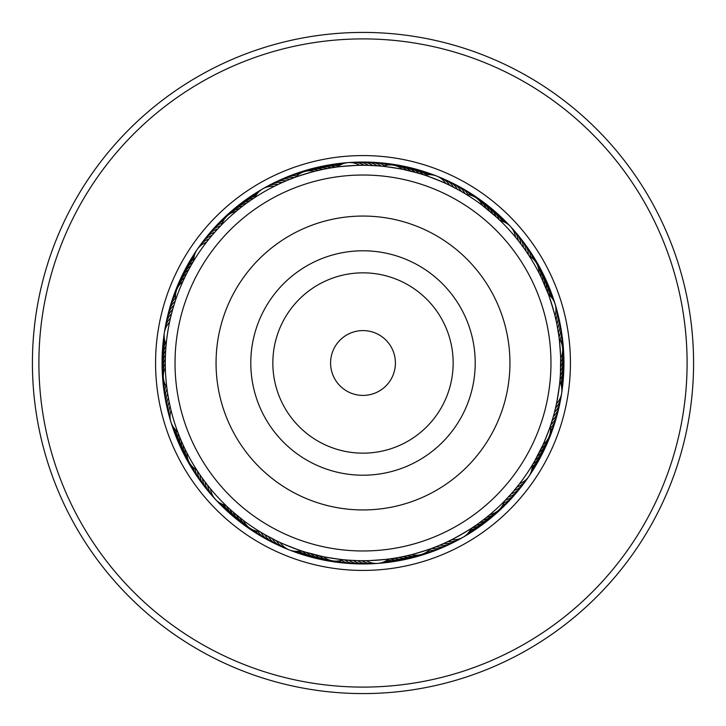 <?xml version="1.0" encoding="UTF-8"?>
<svg xmlns="http://www.w3.org/2000/svg" width="726" height="726" viewBox="0 0 726 726"><rect width="100%" height="100%" fill="white"/><g stroke="black" fill="none" stroke-linecap="round" stroke-linejoin="round"><path stroke-width="1.09" d="M221.448 505.623A200.939 200.939 0 0 1 220.377 221.448A200.939 200.939 0 0 1 504.552 220.377A200.939 200.939 0 0 1 505.623 504.552A200.939 200.939 0 0 1 221.448 505.623A200.939 200.939 0 0 0 505.623 504.552A200.939 200.939 0 0 0 504.552 220.377M130.126 597.634A330.575 330.575 0 0 1 128.366 130.126A330.575 330.575 0 0 1 595.874 128.366A330.575 330.575 0 0 1 597.634 595.874A330.575 330.575 0 0 1 130.126 597.634M134.691 593.033A324.095 324.095 0 0 1 132.967 134.691A324.095 324.095 0 0 1 591.309 132.967A324.095 324.095 0 0 1 593.033 591.309A324.095 324.095 0 0 1 134.691 593.033M177.607 431.652L178.042 432.823L177.607 431.652M179.612 436.861L179.159 435.7L179.621 436.861M180.792 439.72L181.282 440.873L180.792 439.72M183.034 444.847L184.204 447.361M184.876 448.777L186.101 451.263M197.39 470.983L199.332 473.887M165.818 348.734L165.728 349.986L165.818 348.734M165.301 361.739L165.301 362.991L165.301 361.739M167.216 390.452L167.425 391.895M190.92 265.68L191.537 264.591L190.911 265.68M189.413 268.384L188.824 269.482L189.413 268.384M185.429 276.089L184.885 277.214L185.429 276.089M174.694 302.778L174.258 304.176M253.764 198.216L251.532 199.723M250.18 200.657L247.911 202.255M243.165 205.757L240.968 207.454M236.204 211.311A19.448 19.448 0 0 0 221.63 224.806L221.466 224.969M239.743 208.426L237.584 210.177M220.876 225.577L218.472 228.109M328.751 168.287L327.517 168.514M292.678 178.233L290.146 179.213C289.384 178.723 320.638 169.14 320.239 169.984L315.61 171.064M423.984 174.939L420.79 173.941M416.624 172.715L403.583 169.512M379.807 166.018L377.103 165.809C376.631 165.038 408.947 169.957 408.221 170.546L412.432 171.581M500.25 220.704L499.379 219.878M499.161 219.66L498.281 218.835M496.384 217.074L482.663 205.63A19.448 19.448 0 0 0 466.273 194.423M548.393 294.348L541.796 278.639M529.19 255.924L528.383 254.681L529.19 255.924A19.448 19.448 0 0 1 539.091 273.139M539.808 274.555L539.581 274.092M528.61 255.017L531.332 259.327M559.909 380.605L560.182 377.275M560.445 372.937L560.644 358.444A19.448 19.448 0 0 0 559.192 338.634M558.784 335.548L558.385 332.871C559.038 332.236 561.425 364.842 560.699 364.261M532.267 465.148L532.884 464.114M532.966 463.978L534.372 461.564M534.463 461.409L543.048 444.648A19.448 19.448 0 0 0 550.335 426.171M551.306 423.222L552.114 420.626C552.967 420.336 540.979 450.755 540.571 449.911M481.755 521.059L478.089 523.745M478.343 523.564L481.592 521.186M504.37 501.194L505.405 500.132L504.37 501.194A19.448 19.448 0 0 1 489.796 514.689M505.124 500.423L501.53 504.044M433.322 547.767L435.854 546.787C436.616 547.277 405.362 556.86 405.761 556.016L401.514 556.906M405.761 556.016L410.39 554.936M301.744 550.97L305.21 552.059M346.193 559.982L348.897 560.191C349.369 560.962 317.053 556.043 317.779 555.454L305.219 552.069L322.417 556.488M225.75 505.296L229.824 509.117M242.475 519.716L233.064 512.002M167.661 393.456L167.461 392.158L167.661 393.456M177.843 432.306L177.589 431.616A19.448 19.448 0 0 1 171.009 410.181M169.185 401.995L168.931 400.707M178.414 433.794L179.032 435.391M170.084 406.233L169.802 404.963L170.093 406.242M175.093 301.544L175.511 300.301L175.093 301.544M173.795 305.682L174.176 304.43L173.795 305.682M172.579 309.848L172.933 308.586L172.579 309.848M166.109 345.104L166.181 344.378A19.448 19.448 0 0 1 169.557 322.208M171.463 314.04L171.79 312.77M165.973 346.692L165.846 348.407M217.9 228.726L221.276 225.16M214.941 231.993L218.29 228.3M212.101 235.278L215.368 231.512M209.333 238.618L211.665 235.787M191.7 264.3L193.751 260.825A19.448 19.448 0 0 1 206.411 242.312M206.638 242.021L208.916 239.135M292.85 178.169L295.119 177.316M289.846 179.331L291.062 178.85M282.641 182.371L285.826 180.983M254.536 197.708L251.477 199.759M277.913 184.549L275.154 185.892M379.988 166.036L382.402 166.254M369.416 165.41L378.083 165.882M335.058 167.289L332.054 167.742C331.374 167.025 365.704 164.503 365.087 165.31M422.741 174.549L419.846 173.65C419.537 172.706 451.554 185.339 450.646 185.792L458.342 189.813M526.767 252.249L528.918 255.507L526.758 252.249M514.825 231.549A19.448 19.448 -52.9 0 1 520.878 244.009L522.656 246.395M520.007 242.856L519.326 241.976M521.159 244.39L524.045 248.328M518.854 241.368L515.505 237.193A19.448 19.448 0 0 0 500.278 220.731L499.579 220.06M558.811 335.739L557.069 325.293M548.048 293.431L548.411 294.384A19.448 19.448 0 0 1 554.991 315.819L556.198 321.037C557.123 321.464 547.023 288.558 546.478 289.384M554.21 413.23L555.272 409.01L554.21 413.23M560.027 379.308L560.254 376.286C561.098 375.778 555.916 409.8 555.272 409.019L556.443 403.792A19.448 19.448 0 0 0 561.652 393.256M513.899 490.722L519.589 483.688A19.448 19.448 0 0 0 532.249 465.175L534.953 460.556L532.249 465.175M516.667 487.382L513.482 491.221M519.362 483.979L516.259 487.881M443.359 543.629L438.958 545.525M471.464 528.292L475.603 525.497C476.537 525.833 446.726 542.994 446.898 542.013L450.846 540.108M346.012 559.964L343.598 559.746M356.584 560.59L347.917 560.118M390.942 558.711L393.946 558.258C394.626 558.975 360.296 561.497 360.913 560.69M303.259 551.451L306.154 552.35C306.463 553.294 274.446 540.661 275.354 540.208L264.709 534.536M197.799 471.601L199.242 473.751M211.175 494.451A19.448 19.448 127.1 0 1 205.122 481.991L201.293 476.737M204.841 481.61L202.309 478.171M205.594 482.618L204.786 481.547M238.754 516.776L239.725 517.556M263.647 533.919L261.26 532.512M207.954 485.667L209.878 488.053M225.995 505.523L222.183 501.757M197.617 471.319L196.937 470.276M166.063 345.658L166.181 344.414M166.998 388.837L166.889 388.038M165.346 358.644L165.383 357.401M193.116 261.886L193.733 260.852M168.405 313.342A19.448 19.448 2.3 0 1 175.184 301.263L175.456 300.464M186.809 273.321L187.381 272.214M294.202 177.661L294.956 177.38M295.591 177.153A19.448 19.448 0 0 1 314.576 171.327L315.284 171.145M381.431 166.163L382.23 166.236M382.901 166.308A19.448 19.448 0 0 1 402.54 169.294L403.248 169.439M465.012 193.651L465.702 194.069M483.525 206.284L490.594 211.983M212.518 234.779L209.741 238.119M465.847 194.16L464.785 193.515M508.127 228.744A197.699 197.699 0 0 0 228.744 217.873A197.699 197.699 0 0 0 217.873 497.256A197.699 197.699 0 0 0 497.256 508.127A197.699 197.699 0 0 0 508.127 228.744M225.804 505.35L226.458 505.977M271.479 538.238L272.649 538.846M267.658 536.187L268.811 536.823M260.153 531.84L261.215 532.485M504.724 500.84L510.632 494.488M550.49 425.699L553.067 417.405M260.988 532.349L260.298 531.931M232.129 511.177L229.616 508.926M229.516 508.835L228.908 508.273M344.569 559.837L343.77 559.764M343.099 559.692A19.448 19.448 0 0 1 323.46 556.706L322.752 556.561M305.029 552.005L301.081 550.753A19.448 19.448 0 0 1 280.182 542.513M557.595 412.658A19.448 19.448 -177.7 0 1 550.816 424.737L550.544 425.536M559.002 337.163L559.111 337.962M560.173 377.456L559.819 381.586A19.448 19.448 0 0 1 561.652 393.238M541.66 278.357L543.475 282.296M274.283 186.328A19.448 19.448 0 0 0 262.794 188.824M262.785 188.833A19.448 19.448 0 0 0 254.844 197.508M278.185 184.422A19.448 19.448 48.7 0 0 264.763 187.843M282.124 182.598A19.448 19.448 -130.1 0 0 268.629 185.729M286.098 180.874A19.448 19.448 -128.8 0 0 272.54 183.696M290.119 179.231A19.448 19.448 -127.6 0 0 276.497 181.754M294.166 177.67A19.448 19.448 53.7 0 0 280.499 179.903M296.798 175.928A19.448 19.448 -125 0 0 284.538 178.133M298.849 174.285A19.448 19.448 -123.8 0 0 288.612 176.463M301.245 172.852A19.448 19.448 57.5 0 0 292.723 174.875M304.557 171.545A19.448 19.448 58.7 0 0 296.861 173.378M239.562 208.571A19.448 19.448 49.3 0 0 230.323 213.108A19.448 19.448 -130.7 0 0 228.763 214.66M242.983 205.903A19.448 19.448 -129.4 0 0 233.645 210.231A19.448 19.448 50.6 0 0 232.048 211.747M246.459 203.307A19.448 19.448 -128.2 0 0 237.03 207.436A19.448 19.448 51.8 0 0 235.396 208.916M249.989 200.784A19.448 19.448 53.1 0 0 240.469 204.705A19.448 19.448 -126.9 0 0 238.809 206.148M253.583 198.343A19.448 19.448 54.3 0 0 243.972 202.055A19.448 19.448 -125.7 0 0 242.284 203.461M255.516 196.192A19.448 19.448 -124.4 0 0 247.53 199.487A19.448 19.448 55.6 0 0 245.815 200.848M256.632 194.432A19.448 19.448 -123.2 0 0 251.151 196.991A19.448 19.448 56.8 0 0 249.399 198.316M257.712 193.043A19.448 19.448 58.1 0 0 254.817 194.577A19.448 19.448 -121.9 0 0 253.038 195.866M210.495 488.807A19.448 19.448 0 0 0 225.722 505.269M366.276 560.672A19.448 19.448 0 0 0 388.637 559.029M451.717 539.672A19.448 19.448 0 0 0 463.206 537.176M463.215 537.167A19.448 19.448 0 0 0 471.156 528.492M445.818 183.487A19.448 19.448 0 0 0 424.955 175.256M359.724 165.328A19.448 19.448 0 0 0 337.363 166.971M209.097 238.908A19.448 19.448 23 0 0 198.488 247.811M170.501 317.97A19.448 19.448 -2.8 0 0 164.802 330.593M170.02 405.952A19.448 19.448 -28.5 0 0 170.374 419.8M207.772 485.431A19.448 19.448 -54.2 0 0 214.097 497.755M276.261 540.652A19.448 19.448 -79.9 0 0 287.305 549.019M361.938 560.699A19.448 19.448 -105.6 0 0 375.514 563.44M447.815 541.578A19.448 19.448 -131.3 0 0 461.237 538.157M516.903 487.092A19.448 19.448 -157 0 0 527.512 478.189M555.499 408.03A19.448 19.448 177.2 0 0 561.198 395.407M555.98 320.048A19.448 19.448 151.5 0 0 555.626 306.2M518.228 240.569A19.448 19.448 125.8 0 0 511.903 228.245M449.739 185.348A19.448 19.448 100.1 0 0 438.695 176.981M364.062 165.301A19.448 19.448 74.4 0 0 350.486 162.56M211.856 235.56A19.448 19.448 -155.8 0 0 201.057 244.226M171.536 313.759A19.448 19.448 178.5 0 0 165.564 326.255M169.131 401.705A19.448 19.448 152.8 0 0 169.176 415.562M272.386 538.71A19.448 19.448 101.4 0 0 283.24 547.313M357.6 560.626A19.448 19.448 75.6 0 0 371.113 563.666M443.876 543.402A19.448 19.448 49.9 0 0 457.371 540.271M514.144 490.44A19.448 19.448 24.2 0 0 524.943 481.774M554.464 412.241A19.448 19.448 -1.5 0 0 560.436 399.745M556.869 324.295A19.448 19.448 -27.2 0 0 556.824 310.438M453.614 187.29A19.448 19.448 -78.6 0 0 442.76 178.687M368.4 165.374A19.448 19.448 -104.4 0 0 354.887 162.334M214.696 232.275A19.448 19.448 -154.5 0 0 203.707 240.705M172.661 309.566A19.448 19.448 179.8 0 0 166.417 321.936M168.323 397.449A19.448 19.448 154 0 0 168.069 411.288M202.545 478.498A19.448 19.448 128.3 0 0 208.326 491.085M268.556 536.677A19.448 19.448 102.6 0 0 279.22 545.516M353.263 560.463A19.448 19.448 76.9 0 0 366.703 563.793M439.902 545.126A19.448 19.448 51.2 0 0 453.46 542.304M511.304 493.725A19.448 19.448 25.5 0 0 522.293 485.295M553.339 416.434A19.448 19.448 -0.2 0 0 559.583 404.064M557.677 328.551A19.448 19.448 -26 0 0 557.931 314.712M523.455 247.502A19.448 19.448 -51.7 0 0 517.674 234.915M457.444 189.323A19.448 19.448 -77.4 0 0 446.78 180.484M372.737 165.537A19.448 19.448 -103.1 0 0 359.297 162.207M217.6 229.053A19.448 19.448 -153.3 0 0 206.429 237.239M173.877 305.401A19.448 19.448 -179 0 0 167.37 317.625M167.615 393.165A19.448 19.448 155.3 0 0 167.053 407.005M200.049 474.949A19.448 19.448 129.6 0 0 205.549 487.663M264.763 534.563A19.448 19.448 103.9 0 0 275.236 543.629M348.934 560.2A19.448 19.448 78.2 0 0 362.301 563.821M435.881 546.769A19.448 19.448 52.4 0 0 449.503 544.246M508.4 496.947A19.448 19.448 26.7 0 0 519.571 488.761M552.123 420.599A19.448 19.448 1 0 0 558.63 408.375M558.385 332.835A19.448 19.448 -24.7 0 0 558.947 318.995M525.951 251.051A19.448 19.448 -50.4 0 0 520.451 238.337M461.237 191.437A19.448 19.448 -76.1 0 0 450.764 182.371M377.066 165.8A19.448 19.448 -101.8 0 0 363.699 162.179M220.568 225.895A19.448 19.448 28 0 0 209.224 233.836M166.998 388.873A19.448 19.448 -23.4 0 0 166.136 402.694M197.635 471.346A19.448 19.448 -49.2 0 0 201.438 482.481M201.447 482.481A19.448 19.448 -49.2 0 0 202.853 484.178M261.024 532.367A19.448 19.448 -74.9 0 0 271.288 541.66M344.605 559.837A19.448 19.448 -100.6 0 0 357.891 563.757M431.834 548.33A19.448 19.448 -126.3 0 0 445.501 546.097M505.432 500.105A19.448 19.448 -152 0 0 516.776 492.164M559.002 337.127A19.448 19.448 156.6 0 0 559.864 323.306M528.365 254.654A19.448 19.448 130.8 0 0 524.562 243.519M524.553 243.519A19.448 19.448 130.8 0 0 523.147 241.822M464.976 193.633A19.448 19.448 105.1 0 0 454.712 184.34M381.395 166.163A19.448 19.448 79.4 0 0 368.109 162.243M222.183 223.181A19.448 19.448 -150.8 0 0 212.092 230.487M175.465 298.123A19.448 19.448 -176.5 0 0 169.548 309.085M165.891 385.914A19.448 19.448 157.8 0 0 165.31 398.365M195.358 469.168A19.448 19.448 132.1 0 0 200.231 480.639M258.02 531.396A19.448 19.448 106.4 0 0 267.395 539.609M341.483 560.263A19.448 19.448 80.7 0 0 353.489 563.603M429.202 550.072A19.448 19.448 55 0 0 441.462 547.867M503.817 502.819A19.448 19.448 29.2 0 0 513.908 495.513M550.535 427.877A19.448 19.448 3.5 0 0 556.452 416.915M560.109 340.086A19.448 19.448 -22.2 0 0 560.69 327.635M530.642 256.832A19.448 19.448 -47.9 0 0 525.769 245.361M467.98 194.604A19.448 19.448 -73.6 0 0 458.605 186.391M384.517 165.737A19.448 19.448 -99.3 0 0 372.511 162.397M223.318 220.804A19.448 19.448 -149.5 0 0 215.041 227.211M175.456 295.491A19.448 19.448 -175.2 0 0 170.773 304.856M164.738 383.555A19.448 19.448 159.1 0 0 164.584 394.018M193.288 467.544A19.448 19.448 133.4 0 0 197.69 477.036M255.452 530.824A19.448 19.448 107.6 0 0 263.538 537.467M338.924 560.862A19.448 19.448 81.9 0 0 349.088 563.34M427.151 551.715A19.448 19.448 56.2 0 0 437.388 549.537M502.682 505.196A19.448 19.448 30.5 0 0 510.959 498.789M550.544 430.509A19.448 19.448 4.8 0 0 555.227 421.144M561.262 342.445A19.448 19.448 -20.9 0 0 561.416 331.982M532.712 258.456A19.448 19.448 -46.6 0 0 528.31 248.964M470.548 195.176A19.448 19.448 -72.4 0 0 462.462 188.533M387.076 165.138A19.448 19.448 -98.1 0 0 376.912 162.66M224.851 218.481A19.448 19.448 31.8 0 0 218.054 223.998M175.828 292.732A19.448 19.448 6 0 0 172.098 300.655M163.876 380.896A19.448 19.448 -19.7 0 0 163.949 389.653M191.365 465.52A19.448 19.448 -45.4 0 0 195.23 473.379M252.839 529.844A19.448 19.448 -71.1 0 0 259.736 535.243M336.138 561.116A19.448 19.448 -96.8 0 0 344.696 562.986M424.755 553.148A19.448 19.448 -122.5 0 0 433.277 551.125M501.149 507.519A19.448 19.448 -148.2 0 0 507.946 502.002M550.172 433.268A19.448 19.448 -174 0 0 553.902 425.345M562.124 345.104A19.448 19.448 160.3 0 0 562.051 336.347M534.635 260.48A19.448 19.448 134.6 0 0 530.77 252.621M473.161 196.156A19.448 19.448 108.9 0 0 466.264 190.756M389.862 164.884A19.448 19.448 83.2 0 0 381.304 163.014M227.274 215.867A19.448 19.448 33 0 0 221.14 220.849M176.881 289.32A19.448 19.448 7.3 0 0 173.514 296.48M163.341 377.375A19.448 19.448 -18.4 0 0 163.414 385.279M189.35 462.58A19.448 19.448 -44.1 0 0 192.844 469.677M249.753 528.056A19.448 19.448 -69.8 0 0 255.979 532.938M332.59 560.853A19.448 19.448 -95.6 0 0 340.312 562.541M421.443 554.455A19.448 19.448 -121.3 0 0 429.139 552.622M498.726 510.133A19.448 19.448 -147 0 0 504.86 505.151M549.119 436.68A19.448 19.448 -172.7 0 0 552.486 429.52M562.659 348.625A19.448 19.448 161.6 0 0 562.586 340.721M536.65 263.42A19.448 19.448 135.9 0 0 533.156 256.323M476.247 197.944A19.448 19.448 110.2 0 0 470.021 193.062M393.41 165.147A19.448 19.448 84.4 0 0 385.688 163.459M182.952 281.352A19.448 19.448 0 0 0 175.665 299.829M165.356 367.556A19.448 19.448 0 0 0 166.808 387.366M186.909 452.861A19.448 19.448 0 0 0 196.81 470.076M243.337 520.37A19.448 19.448 0 0 0 259.726 531.577M411.424 554.673A19.448 19.448 0 0 0 430.409 548.847M184.785 277.423A19.448 19.448 23.6 0 0 178.424 285.518A19.448 19.448 -156.4 0 0 177.689 287.596M165.301 363.218A19.448 19.448 -2.1 0 0 163.087 373.273A19.448 19.448 177.9 0 0 163.323 375.46M184.976 448.977A19.448 19.448 -27.8 0 0 187.344 458.995A19.448 19.448 152.2 0 0 188.506 460.865M239.907 517.702A19.448 19.448 -53.6 0 0 246.395 525.706A19.448 19.448 126.4 0 0 248.247 526.885M319.222 555.789A19.448 19.448 -79.3 0 0 328.533 560.191A19.448 19.448 100.7 0 0 330.72 560.445M407.204 555.689A19.448 19.448 -105 0 0 417.504 555.617A19.448 19.448 75 0 0 419.583 554.9M486.438 517.429A19.448 19.448 -130.7 0 0 495.677 512.892A19.448 19.448 49.3 0 0 497.237 511.34M541.215 448.577A19.448 19.448 -156.4 0 0 547.576 440.482A19.448 19.448 23.6 0 0 548.312 438.404M560.699 362.782A19.448 19.448 177.9 0 0 562.913 352.727A19.448 19.448 -2.1 0 0 562.677 350.54M541.024 277.023A19.448 19.448 152.2 0 0 538.656 267.005A19.448 19.448 -27.8 0 0 537.494 265.135M486.093 208.298A19.448 19.448 126.4 0 0 479.605 200.294A19.448 19.448 -53.6 0 0 477.753 199.115M406.778 170.211A19.448 19.448 100.7 0 0 397.467 165.809A19.448 19.448 -79.3 0 0 395.28 165.555M318.796 170.311A19.448 19.448 75 0 0 308.496 170.383A19.448 19.448 -105 0 0 306.417 171.1M186.709 273.53A19.448 19.448 -155.2 0 0 180.175 281.488A19.448 19.448 24.8 0 0 179.395 283.548M165.346 358.88A19.448 19.448 179.1 0 0 162.914 368.89A19.448 19.448 -0.9 0 0 163.096 371.077M183.133 445.047A19.448 19.448 153.4 0 0 185.284 455.12A19.448 19.448 -26.6 0 0 186.4 457.008M236.54 514.961A19.448 19.448 127.7 0 0 242.847 523.11A19.448 19.448 -52.3 0 0 244.68 524.326M315.002 554.782A19.448 19.448 102 0 0 324.213 559.383A19.448 19.448 -78 0 0 326.391 559.682M402.966 556.615A19.448 19.448 76.3 0 0 413.266 556.76A19.448 19.448 -103.7 0 0 415.363 556.089M483.017 520.097A19.448 19.448 50.6 0 0 492.355 515.769A19.448 19.448 -129.4 0 0 493.952 514.253M539.291 452.47A19.448 19.448 24.8 0 0 545.825 444.512A19.448 19.448 -155.2 0 0 546.605 442.452M560.653 367.12A19.448 19.448 -0.9 0 0 563.086 357.11A19.448 19.448 179.1 0 0 562.904 354.923M542.866 280.953A19.448 19.448 -26.6 0 0 540.716 270.88A19.448 19.448 153.4 0 0 539.6 268.992M489.46 211.039A19.448 19.448 -52.3 0 0 483.153 202.89A19.448 19.448 127.7 0 0 481.32 201.674M410.998 171.218A19.448 19.448 -78 0 0 401.787 166.617A19.448 19.448 102 0 0 399.609 166.318M323.034 169.385A19.448 19.448 -103.7 0 0 312.734 169.24A19.448 19.448 76.3 0 0 310.637 169.911M188.715 269.682A19.448 19.448 -153.9 0 0 181.999 277.495A19.448 19.448 26.1 0 0 181.182 279.537M165.483 354.542A19.448 19.448 -179.6 0 0 162.833 364.497A19.448 19.448 0.4 0 0 162.969 366.694M181.373 441.081A19.448 19.448 154.7 0 0 183.306 451.2A19.448 19.448 -25.3 0 0 184.377 453.115M233.237 512.157A19.448 19.448 129 0 0 239.362 520.433A19.448 19.448 -51 0 0 241.168 521.695M310.801 553.684A19.448 19.448 103.2 0 0 319.921 558.485A19.448 19.448 -76.8 0 0 322.09 558.838M398.71 557.45A19.448 19.448 77.5 0 0 409.001 557.822A19.448 19.448 -102.5 0 0 411.107 557.196M479.541 522.693A19.448 19.448 51.8 0 0 488.97 518.564A19.448 19.448 -128.2 0 0 490.604 517.084M537.285 456.318A19.448 19.448 26.1 0 0 544.001 448.505A19.448 19.448 -153.9 0 0 544.818 446.463M560.517 371.458A19.448 19.448 0.4 0 0 563.167 361.503A19.448 19.448 -179.6 0 0 563.031 359.306M544.627 284.919A19.448 19.448 -25.3 0 0 542.694 274.8A19.448 19.448 154.7 0 0 541.623 272.885M492.763 213.843A19.448 19.448 -51 0 0 486.638 205.567A19.448 19.448 129 0 0 484.832 204.305M415.199 172.316A19.448 19.448 -76.8 0 0 406.079 167.515A19.448 19.448 103.2 0 0 403.91 167.161M327.29 168.55A19.448 19.448 -102.5 0 0 316.999 168.178A19.448 19.448 77.5 0 0 314.893 168.804M190.802 265.879A19.448 19.448 27.4 0 0 183.923 273.548A19.448 19.448 -152.6 0 0 183.052 275.562M165.719 350.213A19.448 19.448 1.6 0 0 162.842 360.105A19.448 19.448 -178.4 0 0 162.942 362.301M179.703 437.079A19.448 19.448 -24.1 0 0 181.409 447.234A19.448 19.448 155.9 0 0 182.444 449.176M229.997 509.271A19.448 19.448 -49.8 0 0 235.941 517.683A19.448 19.448 130.2 0 0 237.72 518.981M306.635 552.495A19.448 19.448 -75.5 0 0 315.638 557.495A19.448 19.448 104.5 0 0 317.797 557.895M394.436 558.185A19.448 19.448 -101.2 0 0 404.718 558.784A19.448 19.448 78.8 0 0 406.832 558.203M476.011 525.216A19.448 19.448 -126.9 0 0 485.531 521.295A19.448 19.448 53.1 0 0 487.191 519.852M535.198 460.121A19.448 19.448 -152.6 0 0 542.077 452.452A19.448 19.448 27.4 0 0 542.948 450.438M560.281 375.787A19.448 19.448 -178.4 0 0 563.158 365.895A19.448 19.448 1.6 0 0 563.058 363.699M546.297 288.921A19.448 19.448 155.9 0 0 544.591 278.766A19.448 19.448 -24.1 0 0 543.556 276.824M496.003 216.729A19.448 19.448 130.2 0 0 490.059 208.317A19.448 19.448 -49.8 0 0 488.28 207.019M419.365 173.505A19.448 19.448 104.5 0 0 410.362 168.505A19.448 19.448 -75.5 0 0 408.203 168.105M331.564 167.815A19.448 19.448 78.8 0 0 321.282 167.216A19.448 19.448 -101.2 0 0 319.168 167.797M192.971 262.122A19.448 19.448 28.6 0 0 185.929 269.636A19.448 19.448 -151.4 0 0 185.012 271.642M166.045 345.885A19.448 19.448 2.9 0 0 162.96 355.713A19.448 19.448 -177.1 0 0 163.005 357.909M178.124 433.041A19.448 19.448 -22.8 0 0 179.603 443.232A19.448 19.448 157.2 0 0 180.602 445.192M226.821 506.321A19.448 19.448 -48.5 0 0 232.574 514.852A19.448 19.448 131.5 0 0 234.326 516.195M302.488 551.206A19.448 19.448 -74.2 0 0 311.381 556.406A19.448 19.448 105.8 0 0 313.532 556.851M390.143 558.829A19.448 19.448 -100 0 0 400.407 559.646A19.448 19.448 80 0 0 402.54 559.12M472.417 527.657A19.448 19.448 -125.7 0 0 482.028 523.945A19.448 19.448 54.3 0 0 483.716 522.538M533.029 463.878A19.448 19.448 -151.4 0 0 540.071 456.364A19.448 19.448 28.6 0 0 540.988 454.358M559.955 380.115A19.448 19.448 -177.1 0 0 563.04 370.287A19.448 19.448 2.9 0 0 562.995 368.091M547.876 292.959A19.448 19.448 157.2 0 0 546.397 282.768A19.448 19.448 -22.8 0 0 545.398 280.808M499.179 219.688A19.448 19.448 131.5 0 0 493.426 211.148A19.448 19.448 -48.5 0 0 491.674 209.805M423.512 174.794A19.448 19.448 105.8 0 0 414.619 169.594A19.448 19.448 -74.2 0 0 412.468 169.149M335.857 167.171A19.448 19.448 80 0 0 325.593 166.354A19.448 19.448 -100 0 0 323.46 166.88M193.788 259.345A19.448 19.448 -150.1 0 0 188.016 265.78A19.448 19.448 29.9 0 0 187.063 267.758M165.573 343.026A19.448 19.448 -175.8 0 0 163.168 351.32A19.448 19.448 4.2 0 0 163.159 353.526M176.454 430.672A19.448 19.448 158.4 0 0 177.888 439.185A19.448 19.448 -21.6 0 0 178.841 441.172M224.289 504.906A19.448 19.448 132.7 0 0 229.28 511.957A19.448 19.448 -47.3 0 0 230.995 513.336M299.602 551.034A19.448 19.448 107 0 0 307.152 555.227A19.448 19.448 -73 0 0 309.294 555.717M387.466 559.928A19.448 19.448 81.3 0 0 396.087 560.427A19.448 19.448 -98.7 0 0 398.229 559.937M470.484 529.808A19.448 19.448 55.6 0 0 478.47 526.513A19.448 19.448 -124.4 0 0 480.185 525.152M532.212 466.655A19.448 19.448 29.9 0 0 537.984 460.22A19.448 19.448 -150.1 0 0 538.937 458.242M560.427 382.974A19.448 19.448 4.2 0 0 562.832 374.68A19.448 19.448 -175.8 0 0 562.841 372.474M549.546 295.328A19.448 19.448 -21.6 0 0 548.112 286.815A19.448 19.448 158.4 0 0 547.159 284.828M501.711 221.094A19.448 19.448 -47.3 0 0 496.72 214.043A19.448 19.448 132.7 0 0 495.005 212.664M426.398 174.966A19.448 19.448 -73 0 0 418.848 170.773A19.448 19.448 107 0 0 416.706 170.283M338.534 166.072A19.448 19.448 -98.7 0 0 329.913 165.573A19.448 19.448 81.3 0 0 327.771 166.063M194.024 257.276A19.448 19.448 -148.9 0 0 190.194 261.959A19.448 19.448 31.1 0 0 189.196 263.919M164.884 341.057A19.448 19.448 -174.6 0 0 163.468 346.946A19.448 19.448 5.4 0 0 163.414 349.142M174.984 429.193A19.448 19.448 159.7 0 0 176.264 435.11A19.448 19.448 -20.3 0 0 177.171 437.106M222.328 504.216A19.448 19.448 134 0 0 226.04 508.99A19.448 19.448 -46 0 0 227.728 510.396M297.524 551.261A19.448 19.448 108.3 0 0 302.942 553.956A19.448 19.448 -71.7 0 0 305.074 554.492M385.697 561.026A19.448 19.448 82.6 0 0 391.741 561.098A19.448 19.448 -97.4 0 0 393.9 560.663M469.368 531.568A19.448 19.448 56.8 0 0 474.849 529.009A19.448 19.448 -123.2 0 0 476.601 527.684M531.976 468.724A19.448 19.448 31.1 0 0 535.806 464.041A19.448 19.448 -148.9 0 0 536.804 462.081M561.116 384.943A19.448 19.448 5.4 0 0 562.532 379.054A19.448 19.448 -174.6 0 0 562.586 376.858M551.016 296.807A19.448 19.448 -20.3 0 0 549.736 290.89A19.448 19.448 159.7 0 0 548.829 288.894M503.672 221.784A19.448 19.448 -46 0 0 499.96 217.01A19.448 19.448 134 0 0 498.272 215.604M428.476 174.739A19.448 19.448 -71.7 0 0 423.058 172.044A19.448 19.448 108.3 0 0 420.926 171.508M340.303 164.974A19.448 19.448 -97.4 0 0 334.259 164.902A19.448 19.448 82.6 0 0 332.1 165.337M194.396 255.552A19.448 19.448 32.4 0 0 192.454 258.193A19.448 19.448 -147.6 0 0 191.41 260.126M164.475 339.351A19.448 19.448 6.7 0 0 163.867 342.572A19.448 19.448 -173.3 0 0 163.767 344.768M173.877 427.823A19.448 19.448 -19 0 0 174.721 430.99A19.448 19.448 161 0 0 175.583 433.014M220.731 503.463A19.448 19.448 -44.8 0 0 222.873 505.949A19.448 19.448 135.2 0 0 224.525 507.392M295.763 551.279A19.448 19.448 -70.5 0 0 298.767 552.595A19.448 19.448 109.5 0 0 300.891 553.176M384.118 561.806A19.448 19.448 -96.2 0 0 387.394 561.688A19.448 19.448 83.8 0 0 389.553 561.298M468.288 532.957A19.448 19.448 -121.9 0 0 471.183 531.423A19.448 19.448 58.1 0 0 472.962 530.134M531.604 470.448A19.448 19.448 -147.6 0 0 533.546 467.807A19.448 19.448 32.4 0 0 534.59 465.874M561.525 386.649A19.448 19.448 -173.3 0 0 562.133 383.428A19.448 19.448 6.7 0 0 562.233 381.232M552.123 298.177A19.448 19.448 161 0 0 551.279 295.01A19.448 19.448 -19 0 0 550.417 292.986M505.269 222.537A19.448 19.448 135.2 0 0 503.127 220.051A19.448 19.448 -44.8 0 0 501.475 218.608M430.237 174.721A19.448 19.448 109.5 0 0 427.233 173.405A19.448 19.448 -70.5 0 0 425.109 172.824M341.882 164.194A19.448 19.448 83.8 0 0 338.606 164.312A19.448 19.448 -96.2 0 0 336.447 164.702M392.938 350.585A32.407 32.407 0 0 0 350.585 333.062A32.407 32.407 0 0 0 333.062 375.415A32.407 32.407 0 0 0 375.415 392.938A32.407 32.407 0 0 0 392.938 350.585M536.641 290.999A187.98 187.98 0 0 0 290.999 189.359A187.98 187.98 0 0 0 189.359 435.001A187.98 187.98 0 0 0 435.001 536.641A187.98 187.98 0 0 0 536.641 290.999M227.265 419.283A146.942 146.942 0 0 0 419.283 498.735A146.942 146.942 0 0 0 498.735 306.717A146.942 146.942 0 0 0 306.717 227.265A146.942 146.942 0 0 0 227.265 419.283M216.883 510.224A207.418 207.418 0 0 1 215.776 216.883A207.418 207.418 0 0 1 509.117 215.776A207.418 207.418 0 0 1 510.224 509.117A207.418 207.418 0 0 1 216.883 510.224M259.345 405.979A112.212 112.212 0 0 0 405.979 466.655A112.212 112.212 0 0 0 466.655 320.021A112.212 112.212 0 0 0 320.021 259.345A112.212 112.212 0 0 0 259.345 405.979M279.719 397.53A90.151 90.151 0 0 0 397.53 446.281A90.151 90.151 0 0 0 446.281 328.47A90.151 90.151 0 0 0 328.47 279.719A90.151 90.151 0 0 0 279.719 397.53"/></g></svg>
